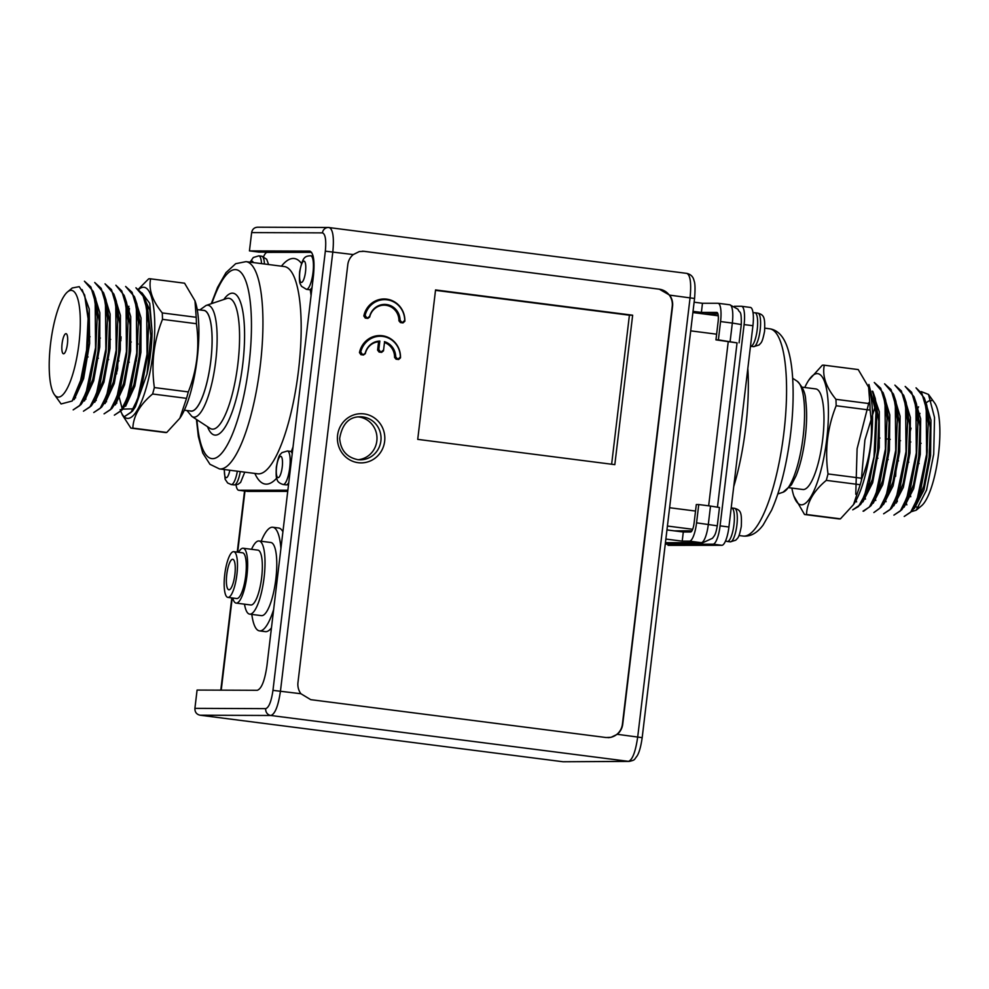<?xml version="1.0" encoding="UTF-8"?>
<svg xmlns="http://www.w3.org/2000/svg" width="989" height="989" viewBox="0 0 989 989"><rect width="100%" height="100%" fill="white"/><g stroke="black" fill="none" stroke-linecap="round" stroke-linejoin="round"><path stroke-width="1.48" d="M642.182 737.658C640.946 746.349 639.265 752.431 637.151 755.893C633.838 760.047 635.433 759.898 629.264 761.406L563.075 761.765L628.497 761.357C632.49 759.861 635.568 751.714 637.707 736.929L690.075 297.751C691.447 283.349 690.384 275.226 686.898 273.397C689.778 274.188 692.992 275.708 694.08 280.814C695.143 283.25 695.304 289.147 694.562 298.48L642.182 737.658L617.26 734.308A15.367 14.823 89.9 0 0 622.736 724.171L672.557 306.343A15.367 14.823 89.9 0 0 669.627 295.13L659.342 289.208A15.367 14.823 -90.1 0 1 672.236 306.343L672.557 306.343M686.898 273.397L328.348 227.482A6.144 5.909 -89.8 0 1 329.053 227.519L329.263 227.532C332.984 229.399 334.171 237.533 332.823 251.935L280.456 691.113C278.28 705.899 275.09 714.033 270.862 715.492L200.062 715.208L563.075 761.765M200.062 715.208C196.539 714.379 194.821 712.105 194.907 708.359L265.72 708.643C268.921 707.543 271.332 701.448 272.964 690.359L325.332 251.181C326.345 240.092 325.393 233.985 322.451 232.872L251.639 232.588L249.451 250.885L258.871 252.096L311.56 252.306M310.089 251.181L309.866 251.144C313.612 252.999 314.811 261.133 313.464 275.548L266.919 665.931C264.743 680.716 261.529 688.839 257.264 690.297L197.083 690.062L194.907 708.359M362.357 251.218A15.367 14.823 -90.1 0 1 363.989 251.33L359.291 251.565L353.271 254.569A15.367 14.823 89.9 0 0 347.794 264.693L297.961 682.521A15.367 14.823 89.9 0 0 300.903 693.734L310.744 699.656L606.096 737.534L611.078 737.299L617.26 734.308M251.639 232.588C252.306 229.25 254.272 227.458 257.548 227.198L328.348 227.482M364.199 251.33L659.552 289.208M309.631 251.119L249.451 250.885M379.059 352.047L377.6 350.106L378.812 349.525L380.258 351.454L379.059 352.047L381.618 352.368L380.258 351.454M378.602 341.774A15.367 14.823 89.9 0 0 365.312 353.666L363.47 355.002L365.287 352.986A16.034 15.465 -90.1 0 1 379.825 341.057L378.602 341.774L377.6 350.106M363.47 355.002L360.898 354.668L359.464 352.591L360.762 351.948A20.843 20.101 -90.1 0 1 382.706 336.408A20.843 20.101 -90.1 0 1 400.347 357.029L400.496 357.845A21.511 20.744 89.9 0 0 382.298 335.741A21.511 20.744 89.9 0 0 359.464 352.591M400.496 357.845L398.616 359.502L396.045 359.18L394.574 357.425A15.367 14.823 89.9 0 0 384.474 342.528L383.485 350.86L381.618 352.368M404.86 321.252L402.98 322.909L400.409 322.575L398.938 320.819A15.367 14.823 89.9 0 0 369.676 317.073L367.834 318.396L365.262 318.075L363.828 315.986L365.126 315.355A20.843 20.101 -90.1 0 1 387.07 299.803A20.843 20.101 -90.1 0 1 404.711 320.424L404.86 321.252A21.511 20.744 89.9 0 0 386.662 299.135A21.511 20.744 89.9 0 0 363.828 315.986M632.651 315.207L435.556 289.925L417.729 439.363L614.824 464.645L632.651 315.207L629.412 315.207L611.635 464.237M363.989 251.33L659.342 289.208M622.736 724.171L622.415 724.171A15.367 14.823 -90.1 0 1 607.914 737.646M622.415 724.171L672.236 306.343M358.302 459.712A21.511 20.744 89.9 0 0 376.994 438.288A21.511 20.744 89.9 0 0 358.265 416.901M435.506 290.346L629.412 315.207M402.98 322.909L401.534 321.981L400.409 322.575M402.832 322.154L404.711 320.424M365.126 315.355L366.536 317.494L365.262 318.075M367.834 318.396L366.536 317.494M367.834 317.667L369.651 316.381A16.034 15.465 -90.1 0 1 400.075 320.288L401.534 321.981M369.651 316.381L369.676 317.073M398.938 320.819L400.075 320.288M384.474 342.528L383.485 350.86M379.825 341.057L378.812 349.525M398.616 359.502L398.468 358.747L396.045 359.18M384.412 341.65A16.034 15.465 -90.1 0 1 395.711 356.881L397.17 358.587M394.574 357.425L395.711 356.881M363.47 354.26L360.898 354.668M365.287 352.986L365.312 353.666M360.762 351.948L362.172 354.099M381.544 351.627L383.411 350.118M398.468 358.747L400.347 357.029M273.644 609.496A52.244 13.685 97.3 0 1 259.477 630.883L265.361 631.637A52.244 13.685 -82.7 0 0 271.456 627.854M282.916 531.773A52.244 13.685 -82.7 0 0 278.651 528.002L272.766 527.248A52.244 13.685 97.3 0 1 280.913 548.611M238.609 552.295A27.655 7.244 97.3 0 1 243.158 548.24L257.869 550.119A27.655 7.244 97.3 0 1 261.541 578.478A27.655 7.244 97.3 0 1 250.835 604.984L236.124 603.105A27.655 7.244 97.3 0 1 232.736 598.024M243.158 548.24A27.655 7.244 97.3 0 1 246.83 576.587A27.655 7.244 97.3 0 1 236.124 603.105M234.875 574.535A15.367 4.018 97.3 0 1 228.867 589.778A15.367 4.018 97.3 0 1 226.765 574.547A15.367 4.018 97.3 0 1 232.774 559.292A15.367 4.018 97.3 0 1 234.875 574.535M236.903 574.535A23.044 6.033 97.3 0 1 227.89 597.393A23.044 6.033 97.3 0 1 224.738 574.547A23.044 6.033 97.3 0 1 233.75 551.677A23.044 6.033 97.3 0 1 236.903 574.535M233.75 551.677L242.577 552.814A23.044 6.033 97.3 0 1 245.631 576.439A23.044 6.033 97.3 0 1 236.717 598.53L227.89 597.393M251.54 549.315A36.877 9.655 97.3 0 1 259.044 540.983A36.877 9.655 97.3 0 1 264.088 577.551A36.877 9.655 97.3 0 1 249.661 614.132A36.877 9.655 97.3 0 1 244.506 604.18M259.044 540.983L270.813 542.491A36.877 9.655 97.3 0 1 275.696 580.296A36.877 9.655 97.3 0 1 261.43 615.64L249.661 614.132M259.477 630.883A52.244 13.685 97.3 0 1 251.824 614.404M261.195 541.255A52.244 13.685 97.3 0 1 272.766 527.248M750.243 307.418A18.432 4.834 97.3 0 1 750.404 307.431A18.432 4.834 97.3 0 1 752.926 325.715L744.099 324.577A18.432 4.834 -82.7 0 0 741.577 306.293A18.432 4.834 -82.7 0 0 741.416 306.281L734.382 306.293M752.926 325.715L728.918 527.001A18.432 4.834 97.3 0 1 721.871 545.298L668.354 545.347A18.432 4.834 97.3 0 1 668.193 545.335A18.432 4.834 97.3 0 1 668.032 545.31M721.871 545.298L713.044 544.173L665.251 544.21M744.099 324.577L720.091 525.864L728.918 527.001M713.044 544.173A18.432 4.834 -82.7 0 0 720.091 525.864M802.128 387.169L815.764 388.912A50.711 13.277 97.3 0 1 822.7 439.19A50.711 13.277 97.3 0 1 802.87 489.506L789.234 487.75M806.492 514.49L840.44 518.842L853.495 504.625L860.207 484.721L826.272 480.37C813.675 490.915 807.086 502.276 806.492 514.49A75.288 19.718 97.3 0 1 804.836 514.54A75.288 19.718 97.3 0 1 804.527 514.49L793.833 496.021A66.065 17.295 -82.7 0 0 826.755 439.19A66.065 17.295 -82.7 0 0 808.668 380.32A66.065 17.295 -82.7 0 0 804.762 387.503M808.668 380.32L822.316 365.238A75.288 19.718 97.3 0 1 823.985 365.176A75.288 19.718 97.3 0 1 824.294 365.225C822.119 375.758 826 387.119 835.928 399.321L869.875 403.673L868.626 387.194L858.229 369.577L824.294 365.225M861.963 478.293C870.691 456.461 873.398 433.726 870.085 410.101L836.15 405.75C827.422 427.582 824.715 450.316 828.028 473.941L861.963 478.293A75.288 19.718 -82.7 0 1 860.207 484.721M791.868 488.096A66.065 17.295 -82.7 0 0 793.833 496.021M828.028 473.941A75.288 19.718 97.3 0 1 826.272 480.37M835.928 399.321A75.288 19.718 97.3 0 1 836.15 405.75M870.085 410.101A75.288 19.718 -82.7 0 0 869.875 403.673M804.836 514.54L838.771 518.891A75.288 19.718 -82.7 0 0 840.44 518.842M853.507 504.637L854.088 503.747A66.065 17.295 -82.7 0 0 870.876 444.852A66.065 17.295 -82.7 0 0 868.923 388.047L868.626 387.194M858.229 369.577A75.288 19.718 -82.7 0 0 857.92 369.527L823.985 365.176M926.1 458.822A10.137 2.658 -82.7 0 0 927.014 453.951A10.137 2.658 -82.7 0 0 927.188 447.77M911.747 511.548L916.197 510.213L921.538 505.787A53.777 14.081 -82.7 0 0 938.524 453.939A53.777 14.081 -82.7 0 0 934.716 403.104L928.51 394.438L921.266 391.607M931.465 400.669A53.777 14.081 -82.7 0 0 925.407 403.883M919.955 413.377A53.777 14.081 -82.7 0 0 919.053 415.59M917.767 419.052A53.777 14.081 -82.7 0 0 917.31 420.387M909.521 489.58A53.777 14.081 -82.7 0 0 909.695 490.927M910.288 494.574A53.777 14.081 -82.7 0 0 910.745 496.725M915.27 506.257A53.777 14.081 -82.7 0 0 918.83 507.233M916.197 510.213L926.545 490.074L933.715 454.174L934.531 417.543L928.498 394.45M909.818 433.281A56.855 14.884 97.3 0 1 911.042 428.163M916.543 411.226A56.855 14.884 97.3 0 1 916.951 410.262M917.767 408.469A56.855 14.884 97.3 0 1 918.571 406.825M897.295 501.683L897.171 499.544M897.258 501.757A64.532 16.9 97.3 0 1 896.924 499.989M896.603 497.924A64.532 16.9 97.3 0 1 896.442 496.812M896.133 467.748L895.638 476.364M872.83 391.397L876.749 416.975L875.352 450.737L869.269 482.966L860.517 504.575L852.741 509.842L858.514 506.479L864.547 495.464L874.016 456.819L875.982 412.66L868.898 384.461M863.038 511.152L869.442 506.998L876.007 493.758L885.427 448.957L885.031 402.919L880.729 388.232L874.301 382.483L883.128 392.744L887.046 418.335L885.637 452.097L879.555 484.326L870.815 505.898L863.582 511.214M855.769 494.24L857.104 448.759L868.911 402.548M873.868 512.549L879.728 508.346L886.305 495.056L895.725 450.279L895.329 404.241L891.027 389.567L884.599 383.806L893.426 394.03L897.344 419.67L895.935 453.382L889.865 485.599L881.088 507.233L873.88 512.537M894.897 385.117L903.723 395.377L907.63 420.98L906.233 454.656L900.163 486.934L891.398 508.531L883.622 513.798L890.001 509.681L896.59 496.404L906.023 451.614L905.627 405.577L901.338 390.927L894.897 385.129M893.92 515.108L900.324 510.979L906.888 497.727L916.321 452.95L915.925 406.862L911.623 392.25L905.195 386.439L914.009 396.7L917.928 422.254L916.543 455.954L910.449 488.282L901.708 509.842L893.92 515.121M916.024 387.836L924.295 397.986L928.226 423.539L926.829 457.301L920.771 489.53L912.006 511.165L904.218 516.443L910.634 512.265L917.199 499.037L926.606 454.235L926.223 408.197L921.909 393.535L916.037 387.824M912.006 511.165L916.185 504.86L923.8 485.945L929.091 457.586L930.278 427.829L926.755 405.131L924.307 397.974M901.708 509.842L905.887 503.537L913.515 484.61L918.793 456.275L919.98 426.519L916.457 403.833L914.009 396.651M891.41 508.531L895.601 502.214L903.217 483.3L908.495 454.928L909.682 425.183L906.159 402.498M881.125 507.209L885.303 500.891L892.919 481.977L898.197 453.63L899.384 423.873L895.873 401.175L893.413 394.005M875.722 404.6L864.918 439.957L861.382 479.566M870.827 505.886L875.005 499.581L882.608 480.691L887.899 452.332L889.086 422.538L885.563 399.877L883.115 392.682M860.529 504.563L864.707 498.258L872.323 479.381L877.614 451.009L878.788 421.24L875.277 398.579M872.224 391.137L879.27 411.684L879.246 447.473L872.657 482.731L862.89 501.918M883.313 393.263L889.791 414.873L889.395 450.354L882.769 484.659L873.188 503.24M893.611 394.586L900.089 416.208L899.693 451.701L893.055 485.995L883.474 504.563M903.921 395.934L910.387 417.556L909.979 453.036L903.353 487.317L893.784 505.874M914.207 397.232L920.672 418.866L920.277 454.347L913.651 488.653L904.07 507.221M924.505 398.567L930.97 420.214L930.575 455.694L923.949 489.975L914.368 508.544M693.017 311.362L701.386 312.425L716.79 312.413A9.222 2.411 -82.7 0 1 716.864 312.425A9.222 2.411 -82.7 0 1 718.125 321.561L715.949 339.857L737.052 342.886L718.385 339.857L720.561 321.561A18.432 4.834 -82.7 0 0 718.039 303.277A18.432 4.834 -82.7 0 0 717.878 303.264L702.474 303.277L694.117 302.201M718.385 339.857L715.949 339.857M689.518 541.156L701.275 542.664A12.288 11.856 89.9 0 0 702.746 542.751L712.525 538.251C714.503 535.395 715.591 535.321 717.285 525.814L719.473 507.518L710.51 506.059L698.741 504.551L696.565 522.847A18.432 4.834 -82.7 0 1 689.518 541.156L682.212 541.156L665.869 539.067M698.741 504.551L696.305 504.551L694.13 522.847A9.222 2.411 -82.7 0 1 690.606 532.008L683.3 532.008L666.957 529.919M737.052 342.886L717.47 507.06M728.225 341.749L708.656 505.824M682.212 541.156L683.3 532.008M701.386 312.425L702.474 303.277M287.737 491.372L247.683 491.409A18.432 4.834 97.3 0 1 247.522 491.397A18.432 4.834 97.3 0 1 247.361 491.36M287.873 490.235L238.856 490.272L247.683 491.409M311.597 252.343L267.228 252.38A18.432 4.834 -82.7 0 0 263.569 256.707M236.05 484.919A18.432 4.834 -82.7 0 0 238.695 490.26A18.432 4.834 -82.7 0 0 238.856 490.272M184.337 410.188L190.976 411.041A50.711 13.277 -82.7 0 0 210.595 362.431A50.711 13.277 -82.7 0 0 203.882 310.447L197.231 309.594M128.929 312.487L129.423 308.457M138.658 288.924L148.659 278.849A75.288 19.718 97.3 0 1 150.328 278.799A75.288 19.718 97.3 0 1 150.637 278.849C148.461 289.369 152.331 300.73 162.27 312.932L196.205 317.284L194.969 300.804L184.572 283.2L150.637 278.849M117.642 368.946L117.815 360.762A64.532 16.9 -82.7 0 0 117.592 363.396L117.258 370.912M120.596 340.673L121.066 338.658M132.835 428.101L166.77 432.453L179.837 418.248L186.538 398.344L152.603 393.993C140.018 404.526 133.428 415.899 132.835 428.101A75.288 19.718 97.3 0 1 131.166 428.15A75.288 19.718 97.3 0 1 130.857 428.101L122.166 414.663M118.791 397.331L119.224 394.018A75.288 19.718 97.3 0 1 119.063 390.296M162.493 319.36C153.765 341.193 151.057 363.927 154.358 387.564L188.293 391.916C197.021 370.084 199.741 347.349 196.428 323.712L162.493 319.36A75.288 19.718 97.3 0 0 162.27 312.932M194.969 300.804L195.266 301.67A66.065 17.295 97.3 0 1 197.219 358.463A66.065 17.295 97.3 0 1 180.431 417.358L179.837 418.248M184.572 283.2A75.288 19.718 -82.7 0 0 184.263 283.151L150.328 278.799M196.428 323.712A75.288 19.718 -82.7 0 0 196.205 317.284M186.538 398.344A75.288 19.718 -82.7 0 0 188.293 391.916M131.166 428.15L165.114 432.502A75.288 19.718 -82.7 0 0 166.77 432.453M154.358 387.564A75.288 19.718 97.3 0 1 152.603 393.993M127.408 318.347A75.288 19.718 97.3 0 1 127.841 316.703M116.628 373.941A66.065 17.295 97.3 0 1 117.085 364.793M128.162 308.321A66.065 17.295 97.3 0 1 128.916 306.306M139.029 289.196A66.065 17.295 97.3 0 1 153.085 352.801A66.065 17.295 97.3 0 1 120.176 409.631M144.147 297.8L149.759 309.965L152.083 331.624L149.735 303.339L141.959 292.855M129.398 308.358L128.57 310.41M127.556 313.117L127.124 314.341M121.128 336.903L120.411 340.649M152.083 331.624A56.855 14.884 97.3 0 1 147.027 373.99L150.847 335.679L147.188 305.156L144.74 297.998M118.161 393.177L121.944 407.864M122.648 409.125L133.886 408.816M132.439 411.201L124.651 416.48L131.03 412.364L137.632 399.062L147.04 354.285L146.656 308.222L142.367 293.597L135.926 287.811L144.74 298.035L148.671 323.576L147.274 357.326L141.192 389.604L132.439 411.201L135.369 406.788L147.027 373.99M67.437 343.727A10.137 2.658 97.3 0 1 63.469 353.79A10.137 2.658 97.3 0 1 62.122 343.393A10.137 2.658 97.3 0 1 66.04 333.676A10.137 2.658 97.3 0 1 67.437 343.727M78.947 343.715A53.777 14.081 97.3 0 1 54.383 394.586A53.777 14.081 97.3 0 1 49.45 356.609A53.777 14.081 97.3 0 1 67.549 291.903A53.777 14.081 97.3 0 1 78.947 343.715M72.37 287.972L79.231 286.649L84.572 294.895L88.095 318.681L86.562 350.217L80.628 380.406L72.16 401.027L61.108 403.957M114.365 415.145L120.745 411.028L127.334 397.751L136.742 352.974L136.358 306.911L132.069 292.287L125.628 286.476L134.442 296.712L138.373 322.34L136.977 356.015L130.894 388.294L122.129 409.916L114.353 415.157M115.874 285.252L124.144 295.39L128.076 320.98L126.666 354.73L120.609 386.946L111.844 408.581L104.068 413.835L110.459 409.693L117.036 396.441L126.444 351.651L126.06 305.601L121.746 290.914L115.874 285.228M93.77 412.5L100.186 408.346L106.738 395.106L116.158 350.316L115.762 304.278L111.46 289.616L105.032 283.831L113.846 294.092L117.778 319.632L116.381 353.394L110.298 385.623L101.546 407.233L93.77 412.512M94.734 282.508L103.561 292.756L107.48 318.334L106.083 352.01L100 384.338L91.26 405.898L83.472 411.189L89.863 407.06L96.44 393.783L105.86 349.018L105.464 302.931L101.175 288.318L94.734 282.52M73.174 409.866L79.553 405.762L86.13 392.472L95.562 347.695L95.179 301.657L90.877 286.983L84.436 281.21L93.263 291.421L97.182 317.012L95.785 350.699L89.715 382.966L80.95 404.6L73.174 409.879M82.124 289.629L89.233 308.976L89.628 343.517L83.595 378.663L74.163 399.593M93.448 291.978L99.84 312.722L99.753 346.904L93.658 380.839L84.448 400.953M103.758 293.325L110.125 314.057L110.039 348.227L103.956 382.162L94.746 402.263M114.069 294.697L120.423 315.454L120.324 349.599L114.242 383.485L105.044 403.574M124.354 295.971L130.721 316.69L130.635 350.835L124.552 384.758L115.354 404.884M134.64 297.256L141.019 317.988L140.933 352.183L134.838 386.143L125.615 406.244M126.32 403.537L133.948 384.659L139.226 356.287L140.413 326.506L136.89 303.846M111.856 408.556L116.034 402.251L123.65 383.349L128.941 354.952L130.103 325.196L126.592 302.56M105.724 400.941L113.352 382.026L118.631 353.642L119.817 323.898L116.306 301.237M91.26 405.923L95.439 399.618L103.066 380.691L108.345 352.282L109.519 322.55L106.008 299.89M85.141 398.283L92.768 379.368L98.047 350.971L99.221 321.227L95.71 298.579L93.25 291.396M72.16 401.027L74.843 396.972L82.47 378.033L87.749 349.649L88.923 319.929L84.609 294.883M136.395 360.676A10.137 2.658 97.3 0 1 135.654 361.999M137.558 343.158A10.137 2.658 97.3 0 1 138.04 344.135M694.55 298.48L669.627 295.13M629.264 761.406A6.144 5.946 -90.4 0 1 628.497 761.357L270.862 715.492A6.144 5.909 90.2 0 1 265.72 708.643M353.271 254.569L325.332 251.181M272.964 690.359L300.903 693.734M358.203 462.704A24.589 23.711 -90.1 0 1 342.182 423.49A24.589 23.711 -90.1 0 1 382.953 428.719A24.589 23.711 -90.1 0 1 358.203 462.704M357.758 459.65A21.511 20.744 89.9 0 0 360.317 459.811A21.511 20.744 89.9 0 0 381.049 438.288A21.511 20.744 89.9 0 0 360.28 416.789C349.117 416.69 342.243 423.91 339.66 438.448C340.661 450.267 346.694 457.338 357.783 459.65L360.317 459.811M322.451 232.872A6.144 5.909 -89.8 0 1 328.286 227.482M244.963 491.063L237.681 552.183M232.217 597.949L221.227 690.149M731.489 507.938A16.9 4.426 97.3 0 1 731.637 507.938A16.9 4.426 97.3 0 1 733.912 524.986A16.9 4.426 97.3 0 1 727.496 541.478A16.9 4.426 97.3 0 1 727.335 541.478L730.278 541.848A16.9 4.426 -82.7 0 0 736.817 525.654A16.9 4.426 -82.7 0 0 734.58 508.321A16.9 4.426 -82.7 0 0 734.431 508.309M757.228 329.51A16.9 4.426 97.3 0 1 750.614 346.286L753.556 346.657A16.9 4.426 -82.7 0 0 760.096 330.462A16.9 4.426 -82.7 0 0 757.858 313.13L754.916 312.759A16.9 4.426 97.3 0 1 757.228 329.51M738.993 535.531L743.073 536.05A104.488 27.358 -82.7 0 0 783.498 435.902A104.488 27.358 -82.7 0 0 769.652 328.781L764.88 328.163M747.82 368.44A104.488 27.358 97.3 0 1 745.694 427.483A104.488 27.358 97.3 0 1 733.739 486.539M797.221 381.247C802.672 386.748 805.491 393.103 805.689 400.298C807.111 411.239 806.9 423.997 805.095 438.547C803.179 453.172 800.15 465.634 795.997 475.932L791.447 484.795L782.991 492.238A56.398 14.773 -82.7 0 0 803.142 436.495A56.398 14.773 -82.7 0 0 797.221 381.247L792.671 378.268M717.952 313.933L703.809 313.946M720.561 321.561L732.33 323.069A18.432 4.834 -82.7 0 0 729.808 304.785L737.992 309.26C739.747 314.045 741.466 308.63 741.293 324.528L732.33 323.069L730.142 341.366M665.436 542.689L701.275 542.664A18.432 4.834 -82.7 0 0 708.322 524.355L710.51 506.059M696.565 522.847L717.285 525.814M691.917 530.846L674.399 530.87M293.028 446.966A113.698 29.769 97.3 0 1 291.322 451.553M276.697 478.157A113.698 29.769 97.3 0 1 254.865 473.447M281.445 266.177A113.698 29.769 97.3 0 1 301.484 263.445M310.262 289.752A113.698 29.769 97.3 0 1 311.078 295.6M301.398 282.471A10.755 2.819 -82.7 0 0 305.774 266.461A10.755 2.819 -82.7 0 0 300.854 266.474A10.755 2.819 -82.7 0 0 301.398 282.471M311.795 289.579L309.347 289.703A16.9 4.426 -82.7 0 0 309.495 289.703A16.9 4.426 -82.7 0 0 312.067 287.354M306.565 289.332A16.9 4.426 97.3 0 1 306.405 289.32L301.484 286.303C300.248 283.447 298.851 284.338 299.642 271.641C302.671 257.659 304.303 256.003 310.707 255.792A16.9 4.426 97.3 0 1 312.981 272.84A16.9 4.426 97.3 0 1 306.565 289.332M253.283 262.567A10.755 2.819 -82.7 0 0 250.687 262.233M264.446 264.001A16.9 4.426 -82.7 0 0 261.751 256.213L258.809 255.842A16.9 4.426 97.3 0 1 261.504 263.618M224.441 469.552A10.755 2.819 -82.7 0 0 226.135 477.712A10.755 2.819 -82.7 0 0 229.831 470.232M244.765 472.149L240.624 482.372L238.028 484.326L234.183 484.931A16.9 4.426 -82.7 0 0 234.331 484.944A16.9 4.426 -82.7 0 0 240.29 471.58M237.348 471.197A16.9 4.426 97.3 0 1 231.241 484.561L234.183 484.931M276.561 466.993A10.755 2.819 -82.7 0 0 279.714 476.241A10.755 2.819 -82.7 0 0 281.927 457.746A10.755 2.819 -82.7 0 0 276.561 466.993M292.225 453.704A16.9 4.426 -82.7 0 0 290.37 451.355L287.44 450.984A16.9 4.426 97.3 0 1 289.678 468.304A16.9 4.426 97.3 0 1 283.138 484.511L286.081 484.882A16.9 4.426 -82.7 0 0 288.788 482.533M223.823 299.482A71.529 18.729 97.3 0 1 242.478 366.523A71.529 18.729 97.3 0 1 207.517 426.679M196.947 419.756A95.265 24.948 -82.7 0 0 231.76 435.778A95.265 24.948 -82.7 0 0 249.587 296.799A95.265 24.948 -82.7 0 0 211.856 303.512M246.026 261.64A104.488 27.358 97.3 0 1 259.872 368.749A104.488 27.358 97.3 0 1 219.447 468.91L257.684 473.805A104.488 27.358 -82.7 0 0 298.542 370.146A104.488 27.358 -82.7 0 0 284.263 266.536L246.026 261.64L235.703 263.692L225.987 272.618L217.518 287.465L211.263 303.71M190.086 410.917A50.822 13.302 -82.7 0 0 210.632 362.431A50.822 13.302 -82.7 0 0 202.98 310.336M237.904 363.692A65.954 17.27 -82.7 0 0 226.666 298.53L206.095 305.453A56.398 14.773 97.3 0 1 215.713 361.17A56.398 14.773 97.3 0 1 191.866 416.431L210.014 428.324A65.954 17.27 -82.7 0 0 237.904 363.692M220.794 690.149L231.797 597.9M237.249 552.122L244.543 491.014M750.404 307.431L741.577 306.293M731.192 507.901L734.58 508.321C740.724 510.139 741.898 512.154 741.293 526.445C738.845 538.931 737.732 537.719 735.804 540.179L730.278 541.848M725.53 540.983L727.335 541.478M754.916 312.759L753.037 312.771M753.556 346.657L759.082 344.988C760.998 342.528 762.123 343.739 764.571 331.253C765.165 316.962 764.003 314.947 757.858 313.13M782.991 492.238L777.824 493.968M743.073 536.05C750.416 536.792 757.092 533.133 763.1 525.072L771.581 510.213C779.938 491.236 786.082 467.327 790.026 438.498C793.042 415.454 793.858 394.463 792.473 375.499C791.534 362.889 789.482 352.566 786.304 344.543C782.484 335.135 776.934 329.881 769.652 328.781M906.159 402.486L903.711 395.328M875.277 398.518L872.817 391.372M896.38 503.067L896.108 502.288M886.07 501.732L885.81 500.966M875.784 500.434L875.512 499.643M865.486 499.111L865.214 498.32M856.61 501.93L856.078 500.397M906.839 504.872L906.394 503.599M921.13 443.319L919.869 443.159M910.832 441.996L909.571 441.836M900.534 440.686L899.273 440.513M890.236 439.363L886.255 438.844M879.95 438.04L878.689 437.88M919.14 463.52L917.879 463.359M908.842 462.197L907.581 462.036M898.544 460.874L897.283 460.713M888.246 459.551L886.985 459.391M877.948 458.228L876.687 458.068M695.539 511.053L669.602 507.728M692.659 529.276L667.427 526.037M718.274 315.8L692.881 312.549M716.629 334.183L690.693 330.858M718.039 303.277L729.808 304.785M739.104 342.824L741.293 324.528M665.424 542.788L702.746 542.751M247.522 491.397L238.695 490.26M313.117 256.102L310.707 255.792M309.347 289.703L306.405 289.32M261.751 256.213L266.671 259.229L268.588 264.533M250.093 262.159L253.295 257.511L258.809 255.842M224.219 469.515L225.121 479.232L227.655 482.991L231.241 484.561M288.516 484.758L286.081 484.882M290.37 451.355L292.435 451.961M287.44 450.984L281.914 452.653C280.011 455.187 278.849 453.58 276.339 467.018C275.956 474.497 276.191 478.552 277.019 479.183C277.34 481.556 279.38 483.337 283.138 484.511M196.428 419.423L198.356 436.619L202.745 453.036L209.952 464.286L219.447 468.91M186.958 410.522L191.866 416.431M206.095 305.453L199.852 309.94M54.383 394.586L61.095 403.957M67.549 291.903L72.321 287.923M75.349 397.034L75.621 397.813M85.647 398.357L85.919 399.148M95.945 399.68L96.217 400.471M106.243 401.002L106.515 401.781M116.541 402.313L116.813 403.116M80.962 404.6L85.141 398.295M103.548 292.719L106.008 299.877M113.846 294.042L116.294 301.2M101.558 407.245L105.736 400.928M124.144 295.365L126.592 302.523M134.442 296.688L136.89 303.833M122.142 409.879L126.332 403.574M86.822 356.782L88.095 356.942M97.12 358.105L98.393 358.265M107.43 359.427L108.691 359.588M117.716 360.75L118.977 360.911M128.014 362.061L129.275 362.234M88.825 336.594L90.086 336.755M99.123 337.917L100.384 338.077M109.42 339.239L110.669 339.4M119.718 340.55L120.967 340.711M130.004 341.873L131.277 342.033"/></g></svg>
